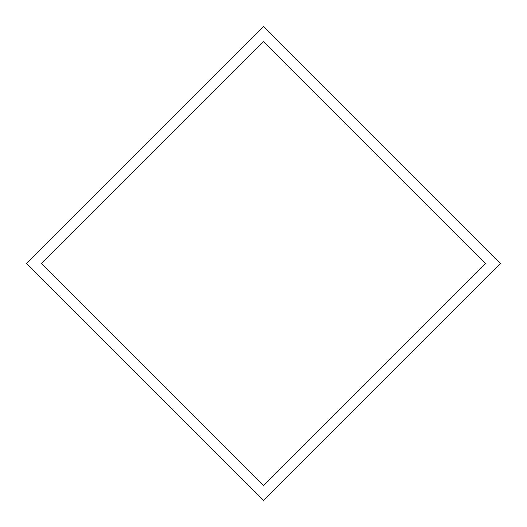 <?xml version="1.0" encoding="UTF-8"?>
<svg xmlns="http://www.w3.org/2000/svg" width="527" height="527" viewBox="0 0 527 527"><rect width="100%" height="100%" fill="white"/><g stroke="black" fill="none" stroke-linecap="round" stroke-linejoin="round"><path stroke-width="0.79" d="M500.65 263.5L263.5 500.65L26.35 263.5L263.5 26.35L500.65 263.5M485.472 263.5L263.5 41.528L41.528 263.5L263.5 485.472L485.472 263.5"/></g></svg>
